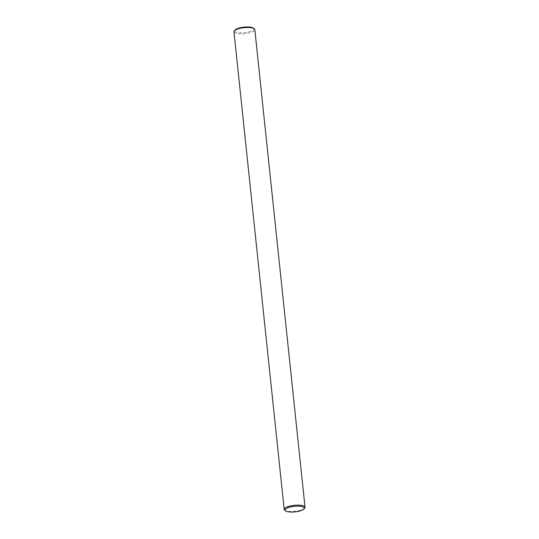 <?xml version="1.0" encoding="UTF-8"?>
<svg xmlns="http://www.w3.org/2000/svg" width="539" height="539" viewBox="0 0 539 539"><rect width="100%" height="100%" fill="white"/><g stroke="black" fill="none" stroke-linecap="round" stroke-linejoin="round"><path stroke-width="0.4" stroke-dasharray="2.69 2.02" d="M253.377 28.089A9.648 2.789 -6 0 1 248.243 32.07A9.648 2.789 -6 0 1 238.036 32.616A9.648 2.789 -6 0 1 235.078 30.016M233.973 31.788A10.484 3.032 174 0 0 248.668 33.054A10.484 3.032 174 0 0 254.826 29.591M304.636 508.176A10.484 3.032 -6 0 1 298.869 510.682A10.484 3.032 -6 0 1 284.754 510.265"/><path stroke-width="0.81" d="M234.364 30.824L235.078 30.016A9.648 2.789 -6 0 1 240.387 27.711A9.648 2.789 -6 0 1 253.377 28.089L254.246 28.735A10.484 3.032 174 0 0 240.131 28.318A10.484 3.032 174 0 0 234.364 30.824A10.484 3.032 174 0 0 233.973 31.788L284.174 509.409A10.484 3.032 -6 0 1 290.332 505.946A10.484 3.032 -6 0 1 305.027 507.212A10.484 3.032 -6 0 1 304.636 508.176L303.922 508.984A9.648 2.789 174 0 0 300.964 506.384A9.648 2.789 174 0 0 290.757 506.929A9.648 2.789 174 0 0 285.623 510.911A9.648 2.789 174 0 0 298.613 511.289A9.648 2.789 174 0 0 303.922 508.984M305.027 507.212L254.826 29.591A10.484 3.032 174 0 0 254.246 28.735M285.623 510.911L284.754 510.265A10.484 3.032 -6 0 1 284.174 509.409"/></g></svg>
